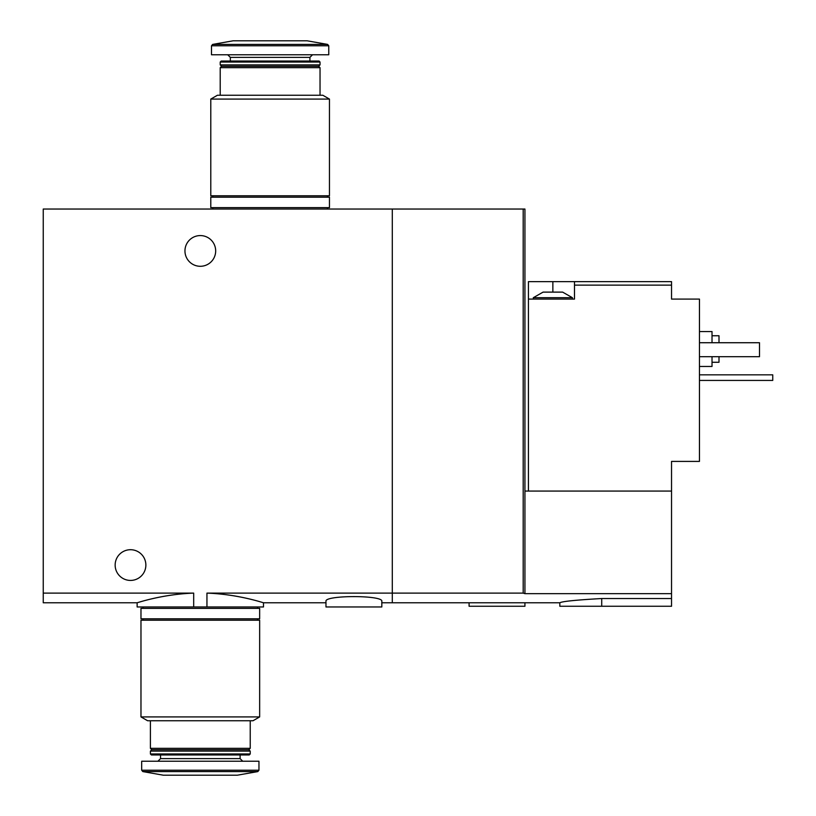 <?xml version="1.0" encoding="UTF-8"?>
<svg xmlns="http://www.w3.org/2000/svg" width="816" height="816" viewBox="0 0 816 816"><rect width="100%" height="100%" fill="white"/><g stroke="black" fill="none" stroke-linecap="round" stroke-linejoin="round"><path stroke-width="1.22" d="M43.248 593.12L193.688 593.12C162.251 594.109 136.639 603.085 137.139 602.769C136.619 603.055 162.2 594.191 193.688 593.12L193.688 606.961L137.139 606.961L137.139 602.769L43.248 602.769L43.248 209.039L392.292 209.039L392.292 593.12L523.189 593.12L523.189 209.039L392.292 209.039L392.292 602.769L392.292 593.12L206.948 593.12C238.374 594.109 263.996 603.085 263.497 602.769C264.017 603.055 238.435 594.191 206.948 593.12L206.948 606.961L263.497 606.961L263.497 602.769L325.972 602.769M193.688 606.961L206.948 606.961M381.817 601.341C383.642 595.027 324.146 595.027 325.972 601.341L325.972 606.961L381.817 606.961L381.817 601.341M184.957 250.93A15.361 15.361 0 0 0 207.998 264.231A15.361 15.361 0 0 0 207.998 237.629A15.361 15.361 0 0 0 184.957 250.93M115.148 565.07A15.361 15.361 0 0 0 138.19 578.371A15.361 15.361 0 0 0 138.19 551.769A15.361 15.361 0 0 0 115.148 565.07M210.783 195.779L329.46 195.779L329.46 99.083L210.783 99.083L210.783 195.779M210.783 99.083L217.423 95.248L322.83 95.248L329.46 99.083M220.208 95.248L220.208 67.677L320.035 67.677L320.035 95.248M220.208 67.677L221.605 66.28L318.648 66.28L320.035 67.677M220.208 64.882L320.035 64.882L320.035 62.036L220.208 62.036L220.208 64.882L221.605 66.28M318.648 66.28L320.035 64.882M220.208 62.036L221.197 61.047L319.056 61.047L320.035 62.036M309.917 61.047L309.917 57.375L312.538 54.764M328.766 45.788L211.487 45.788L211.487 54.764L328.766 54.764L328.766 45.788L327.614 44.411L307.122 40.8L233.131 40.8L212.639 44.411L327.614 44.411M327.369 209.039L327.369 207.641M210.783 207.641L329.46 207.641L329.46 197.176L210.783 197.176L210.783 207.641M327.369 197.176L327.369 195.779M543.079 292.118L562.632 292.118L572.404 297.697L533.307 297.697L543.079 292.118M528.421 491.069L528.421 281.642L552.86 281.642L552.86 292.118M574.495 281.642L574.495 285.131L671.537 285.131L671.537 281.642L552.86 281.642M528.421 299.095L574.495 299.095L574.495 285.131M671.537 491.069L671.537 593.66L524.933 593.66L524.933 491.069L671.537 491.069L671.537 461.407L699.455 461.407L699.455 299.095L671.537 299.095L671.537 285.131M671.537 593.66L671.537 606.257L559.837 606.257L559.837 602.769L381.817 602.769M524.933 593.66L523.189 593.12M601.718 606.257L601.718 598.536C576.269 599.964 562.316 601.372 559.837 602.769C562.285 601.382 576.249 599.974 601.718 598.536L671.537 598.536M524.933 491.069L524.933 209.039L523.189 209.039M712.021 362.273L718.998 362.273L718.998 356.694M718.998 342.73L718.998 335.743L712.021 335.743M699.455 366.466L712.021 366.466L712.021 356.694M712.021 342.73L712.021 331.561L699.455 331.561M699.455 342.73L759.492 342.73L759.492 356.694L699.455 356.694M469.088 602.769L469.088 606.257L524.933 606.257L524.933 602.769M699.455 374.84L772.752 374.84L772.752 380.429L699.455 380.429M259.651 620.221L140.974 620.221L140.974 716.917L259.651 716.917L259.651 620.221M259.651 716.917L253.021 720.752L147.604 720.752L140.974 716.917M250.226 720.752L250.226 748.323L150.399 748.323L150.399 720.752M250.226 748.323L248.829 749.72L151.796 749.72L150.399 748.323M250.226 751.118L150.399 751.118L150.399 753.964L250.226 753.964L250.226 751.118L248.829 749.72M250.226 753.964L249.247 754.953L151.388 754.953L150.399 753.964M240.108 754.953L240.108 758.625L160.528 758.625L157.906 761.236M242.729 761.236L240.108 758.625M258.958 770.212L258.958 761.236L141.678 761.236L141.678 770.212L142.831 771.589L257.805 771.589L258.958 770.212L141.678 770.212M257.805 771.589L237.313 775.2L163.312 775.2L142.831 771.589M257.56 606.961L257.56 608.359M259.651 608.359L140.974 608.359L140.974 618.824L259.651 618.824L259.651 608.359M257.56 618.824L257.56 620.221M230.336 61.047L230.336 57.375L309.917 57.375M230.336 57.375L227.715 54.764M211.487 45.788L212.639 44.411M212.884 209.039L212.884 207.641M212.884 197.176L212.884 195.779M572.404 299.095L572.404 297.697M533.307 299.095L533.307 297.697M151.796 749.72L150.399 751.118M160.528 754.953L160.528 758.625M143.075 606.961L143.075 608.359M143.075 618.824L143.075 620.221"/></g></svg>
